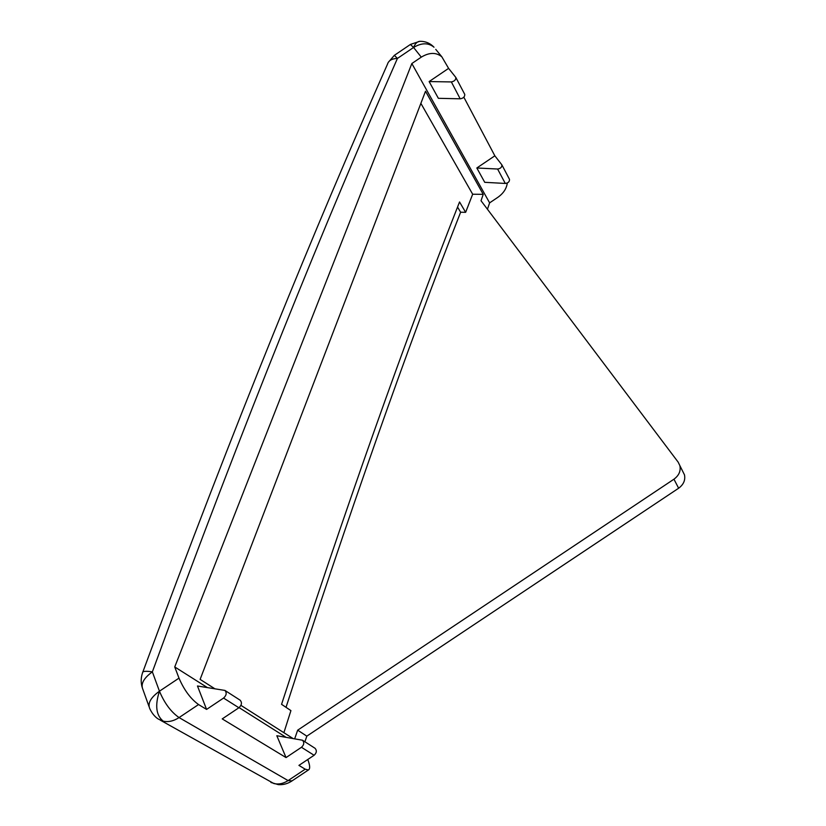 <?xml version="1.0" encoding="UTF-8"?>
<svg xmlns="http://www.w3.org/2000/svg" width="826" height="826" viewBox="0 0 826 826"><rect width="100%" height="100%" fill="white"/><g stroke="black" fill="none" stroke-linecap="round" stroke-linejoin="round"><path stroke-width="1.24" d="M178.994 678.125L159.449 691.207C154.823 705.445 156.093 715.44 163.269 721.181L158.664 719.24C158.499 719.085 153.739 716.937 149.816 708.77C147.451 703.401 150.662 697.547 159.449 691.207C164.477 703.205 171.023 711.991 179.066 717.577L198.55 704.547C190.651 698.858 184.136 690.051 178.994 678.125L174.74 666.943L411.844 63.54L421.281 57.139L413.578 47.474C415.199 43.541 417.275 41.486 419.804 41.31C425.411 41.217 430.15 43.189 434.022 47.227C428.353 42.601 421.539 42.684 413.578 47.474L410.377 44.48L394.467 55.27M301.459 747.293L286.044 757.576L276.824 735.729L302.502 740.23C304.433 742.522 304.092 744.876 301.459 747.293L314.097 755.274C316.678 752.899 317.008 750.576 315.088 748.315L314.696 748.057M460.175 98.81L451.357 81.919C454.445 81.309 455.931 79.823 455.828 77.448L448.601 68.372L429.128 81.567L438.369 98.315L460.35 98.81C463.396 98.222 464.862 96.745 464.759 94.391L464.511 93.927M142.103 687.16C140.761 682.379 140.916 677.609 142.537 672.839C142.516 671.177 145.789 670.857 152.356 671.868C245.972 416.676 324.814 223.402 397.43 58.429C391.927 58.605 388.612 60.525 387.487 64.18C314.871 228.162 236.164 419.804 142.836 672.013M507.298 183.011C506.586 188.555 503.468 193.305 497.944 197.259L489.622 202.866L487.443 209.236M678.631 488.228C683.567 484.583 685.518 480.123 684.486 474.857L679.891 465.688C680.934 471.006 678.951 475.497 673.954 479.194L297.67 730.174L306.828 736.142L678.631 488.228L673.954 479.194M306.828 736.142L304.897 741.769M413.578 47.474L397.43 58.429L394.363 55.342L388.313 62.301M149.041 706.602L142.898 689.431C140.513 684 143.672 678.146 152.356 671.868L159.449 691.207M286.023 707.324C348.861 513.658 407.063 348.624 460.619 212.23L465.637 212.323L472.668 194.224L483.231 194.347L481.021 200.728L678.167 462.137L679.891 465.688M294.737 738.63L297.67 730.174M483.231 194.347L425.514 91.242L200.119 679.385L214.44 688.502M240.934 705.363L292.693 738.299M411.844 63.54L489.622 202.866M285.848 737.184L239.086 707.624M207.119 687.418L174.74 666.943M314.097 755.274L298.929 765.382L305.207 769.192L288.098 780.591C283.37 783.637 278.641 784.628 273.922 783.564L160.223 720.117M198.55 704.547L206.583 709.42L223.567 698.063L238.89 707.758L222.225 718.899L286.044 757.576M283.886 732.693L290.928 710.618L281.563 704.33C345.784 507.329 405.112 339.878 459.545 201.957L465.637 212.323M292.043 780.869L288.098 780.591L179.066 717.577C173.687 721.067 168.421 722.265 163.269 721.181M421.281 57.139C429.303 52.306 436.159 52.193 441.838 56.808L435.767 49.374M472.668 194.224L420.868 103.343M441.838 56.808L448.601 68.372M463.84 97.2L494.846 155.815L476.829 167.988L484.738 182.319L505.285 183.444C508.217 183.052 509.621 181.679 509.487 179.304L501.857 164.828C501.981 167.213 500.556 168.607 497.593 169.02L505.285 183.444M307.778 759.486C310.07 765.526 310.266 769.027 308.366 769.997L305.207 769.192M223.567 698.063C226.479 695.409 226.944 692.869 224.94 690.433L197.466 685.993L206.583 709.42M238.89 707.758C241.75 705.146 242.183 702.637 240.201 700.231L239.788 699.963M457.552 207.058L460.619 212.23M501.857 164.828L494.846 155.815M476.829 167.988L497.593 169.02M451.182 81.929L429.128 81.567M410.501 44.398L419.804 41.31M315.088 748.315L302.502 740.23M455.828 77.448L464.759 94.391M270.938 782.47L278.238 784.617C282.833 784.989 287.211 783.895 291.361 781.334L308.366 769.997M224.94 690.433L240.201 700.231"/></g></svg>
